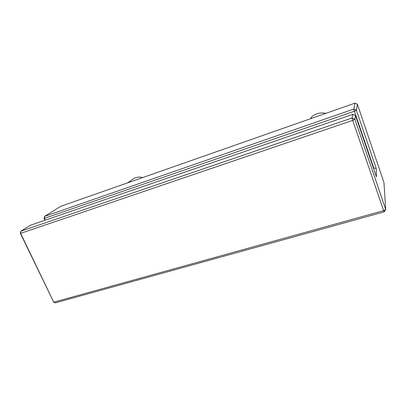 <?xml version="1.0" encoding="UTF-8"?>
<svg xmlns="http://www.w3.org/2000/svg" width="406" height="406" viewBox="0 0 406 406"><rect width="100%" height="100%" fill="white"/><g stroke="black" fill="none" stroke-linecap="round" stroke-linejoin="round"><path stroke-width="0.61" d="M325.835 113.355C320.405 112.244 315.619 113.477 311.473 117.055L310.494 118.735M142.668 177.579C139.603 176.772 136.756 177.016 134.127 178.32L131.777 179.959M373.703 168.947L373.698 167.82L354.397 111.229L44.457 218.352L45.289 220.133M373.353 167.922L376.23 168.52L376.413 176.884L355.504 115.608L354.895 119.278L385.7 209.384L383.954 182.548L357.397 104.251L356.397 110.234L376.23 168.52M354.976 103.139L60.829 206.273L44.635 216.378L353.824 109.052L354.976 103.139L357.397 104.251M384.259 211.856L385.7 209.384L383.645 210.643L384.259 211.856L55.287 302.861L53.724 302.191L383.645 210.643L352.702 120.384L20.64 233.348L53.724 302.191L20.3 233.176L20.884 231.197L352.078 117.979L352.789 114.355L30.414 225.249L20.884 231.197L20.64 233.348L20.3 233.176M44.985 220.24L44.056 218.25L44.457 218.352L44.635 216.378L44.056 218.25M352.078 117.979L352.702 120.384L354.895 119.278L352.078 117.979M352.789 114.355L355.504 115.608M354.397 111.229L356.397 110.234L353.824 109.052L354.397 111.229M134.127 178.32L127.651 182.847"/></g></svg>
